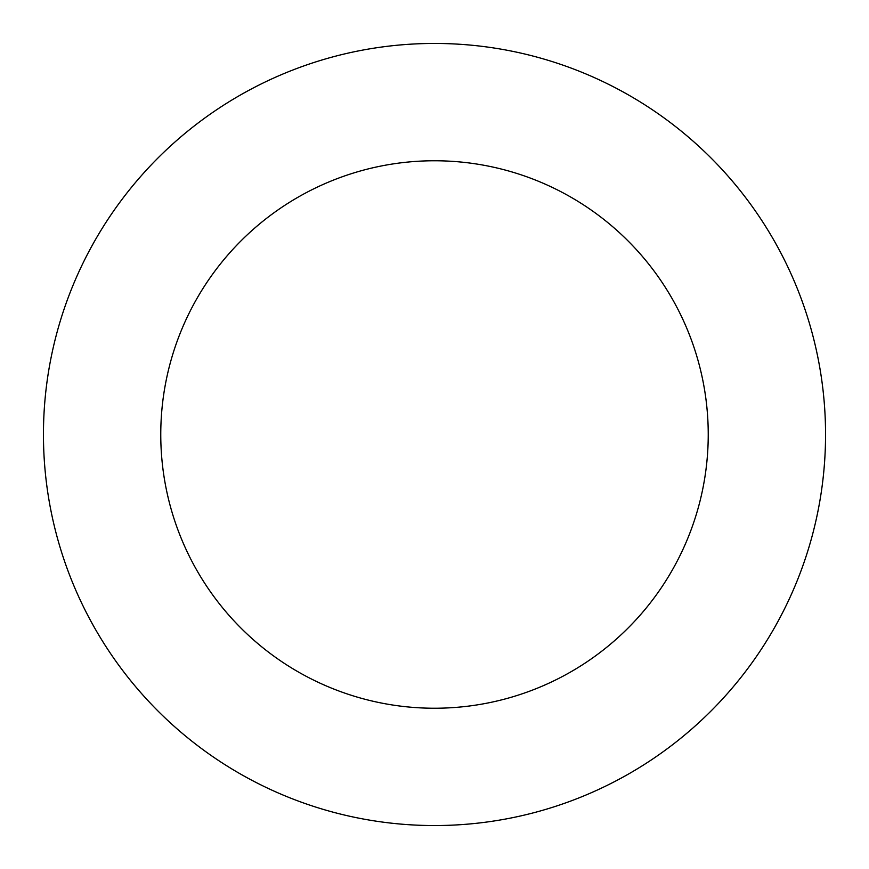 <?xml version="1.0" encoding="UTF-8"?>
<svg xmlns="http://www.w3.org/2000/svg" width="869" height="869" viewBox="0 0 869 869"><rect width="100%" height="100%" fill="white"/><g stroke="black" fill="none" stroke-linecap="round" stroke-linejoin="round"><path stroke-width="1.3" d="M434.5 43.45A391.05 391.05 0 0 1 825.55 434.5A391.05 391.05 0 0 1 434.5 825.55A391.05 391.05 0 0 1 43.45 434.5A391.05 391.05 0 0 1 434.5 43.45M434.5 708.235A273.735 273.735 0 0 1 160.765 434.5A273.735 273.735 0 0 1 434.5 160.765A273.735 273.735 0 0 1 708.235 434.5A273.735 273.735 0 0 1 434.5 708.235"/></g></svg>
